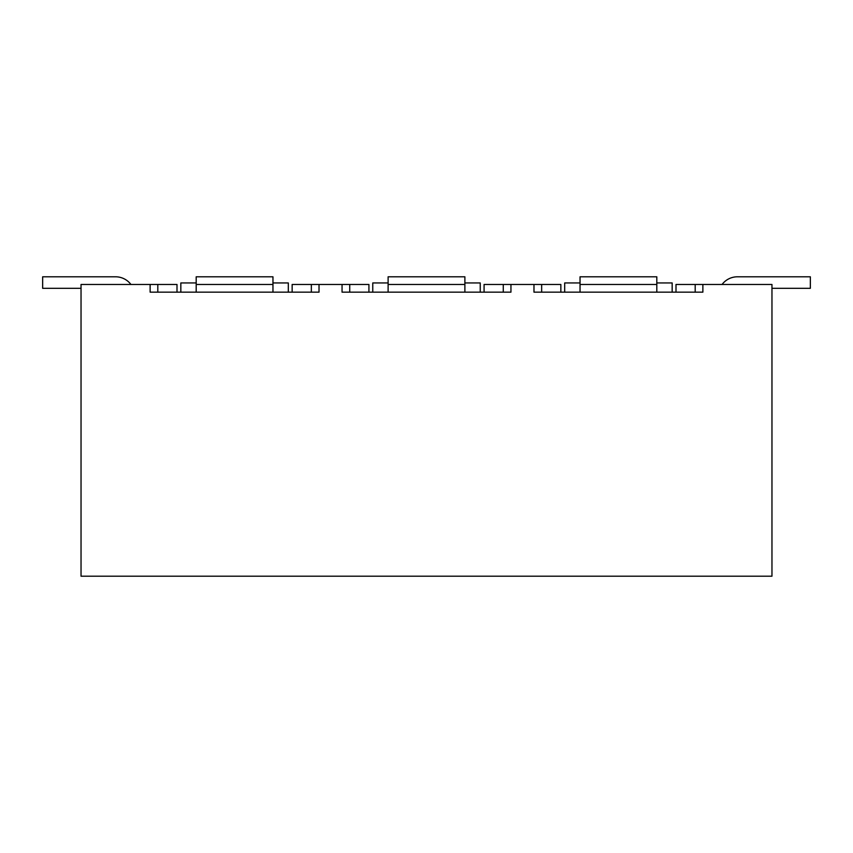 <?xml version="1.0" encoding="UTF-8"?>
<svg xmlns="http://www.w3.org/2000/svg" width="853" height="853" viewBox="0 0 853 853"><rect width="100%" height="100%" fill="white"/><g stroke="black" fill="none" stroke-linecap="round" stroke-linejoin="round"><path stroke-width="1.28" d="M81.035 576.201L771.965 576.201L771.965 284.476L702.872 284.476L702.872 292.152L533.978 292.152L533.978 284.476L510.947 284.476L510.947 292.152L342.053 292.152L342.053 284.476L319.022 284.476L319.022 292.152L150.128 292.152L150.128 284.476L81.035 284.476L81.035 576.201M150.128 284.476L176.997 284.476L176.997 292.152M702.872 292.152L695.195 292.152L695.195 284.476L702.872 284.476M533.978 284.476L541.655 284.476L541.655 292.152L533.978 292.152M510.947 292.152L503.27 292.152L503.27 284.476L510.947 284.476M342.053 284.476L349.73 284.476L349.73 292.152L342.053 292.152M319.022 292.152L311.345 292.152L311.345 284.476L319.022 284.476M157.805 284.476L157.805 292.152L150.128 292.152M676.002 292.152L676.002 284.476L695.195 284.476M311.345 284.476L292.152 284.476L292.152 292.152M349.73 284.476L368.922 284.476L368.922 292.152M503.27 284.476L484.077 284.476L484.077 292.152M541.655 284.476L560.847 284.476L560.847 292.152M130.935 284.476A19.192 19.192 0 0 0 115.581 276.798L42.65 276.798L42.65 288.314L81.035 288.314M722.064 284.476A19.192 19.192 0 0 1 737.418 276.798L810.35 276.798L810.35 288.314L771.965 288.314M580.04 284.476L656.81 284.476L656.81 276.798L580.04 276.798L580.04 292.152M656.81 284.476L656.81 292.152M656.81 282.94L672.164 282.94L672.164 292.152M580.04 282.94L564.686 282.94L564.686 292.152M388.115 284.476L464.885 284.476L464.885 276.798L388.115 276.798L388.115 292.152M464.885 284.476L464.885 292.152M464.885 282.94L480.239 282.94L480.239 292.152M388.115 282.94L372.761 282.94L372.761 292.152M196.19 284.476L272.96 284.476L272.96 276.798L196.19 276.798L196.19 292.152M272.96 284.476L272.96 292.152M272.96 282.94L288.314 282.94L288.314 292.152M196.19 282.94L180.836 282.94L180.836 292.152"/></g></svg>
